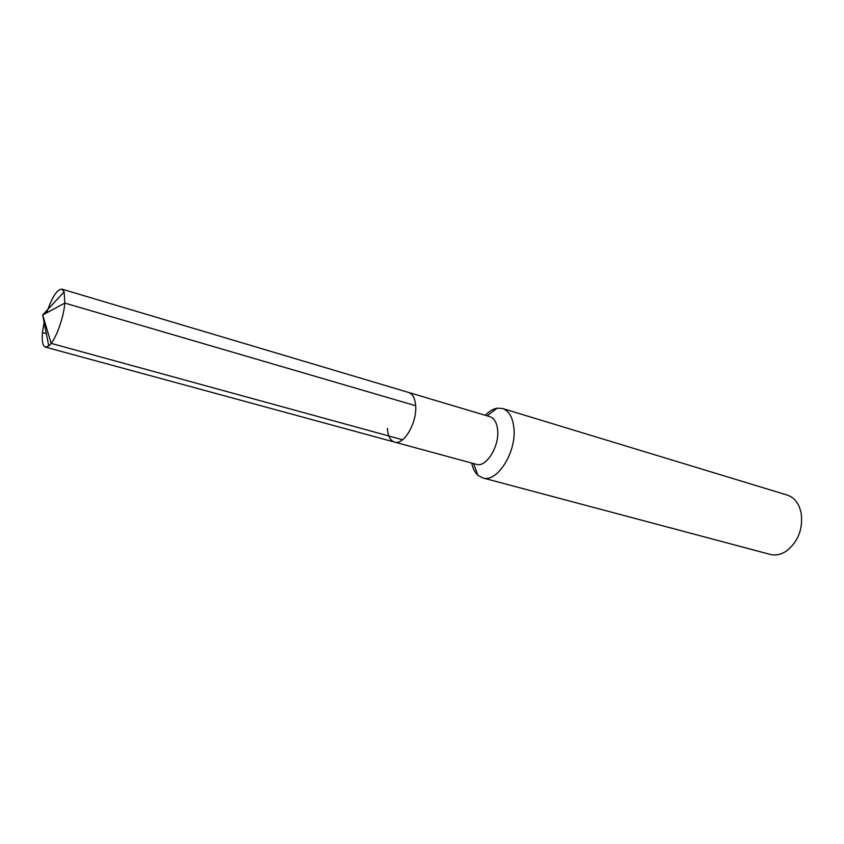 <?xml version="1.0" encoding="UTF-8"?>
<svg xmlns="http://www.w3.org/2000/svg" width="844" height="844" viewBox="0 0 844 844"><rect width="100%" height="100%" fill="white"/><g stroke="black" fill="none" stroke-linecap="round" stroke-linejoin="round"><path stroke-width="1.27" d="M387.396 428.372C387.913 436.053 390.287 440.621 394.538 442.077L476.322 464.327C486.144 467.935 499.669 446.212 497.601 429.702C496.768 422.506 494.204 418.16 489.9 416.672L408.675 392.46C412.727 393.884 415.048 398.305 415.649 405.721C417.179 422.749 403.77 445.569 394.538 442.077C403.77 445.569 417.179 422.749 415.649 405.721C415.048 398.305 412.727 393.884 408.675 392.46L61.897 289.123L64.144 291.876L64.809 303.08L415.649 405.721M471.69 463.061C472.84 468.462 474.919 472.534 477.926 475.277L482.747 477.926C497.169 483.19 517.034 451.487 513.838 427.38C512.561 416.978 508.795 410.68 502.528 408.496L497.042 408.201C493.044 408.95 489.13 411.313 485.3 415.301M502.528 408.496L787.072 495.017C792.389 496.715 796.419 500.545 799.173 506.505L801.083 512.456C803.266 528.576 798.413 541.426 786.492 551.016C781.016 554.624 775.562 555.753 770.15 554.392L482.747 477.926M44.11 322.313L42.453 332.578L46.336 333.654L42.453 332.578C41.725 341.176 42.696 346.019 45.376 347.095L48.741 345.945C55.071 341.314 63.669 318.483 64.809 303.08L42.675 314.981L51.157 343.381L402.577 439.745M46.642 312.85C51.98 297.172 57.065 289.26 61.897 289.123M473.526 463.567L477.926 475.277M487.125 415.839L497.042 408.201M64.144 291.876L42.675 314.981L48.741 345.945M394.538 442.077L45.376 347.095"/></g></svg>
